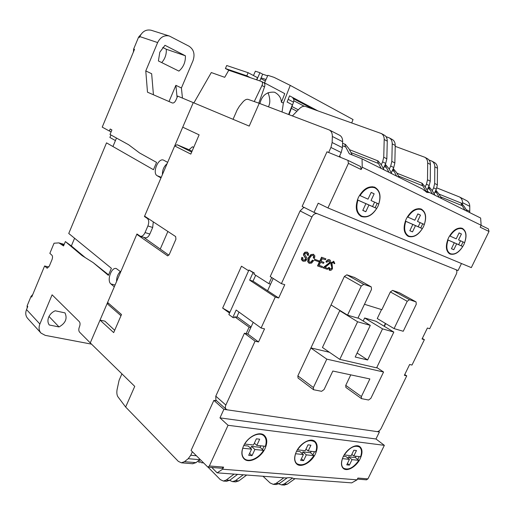 <?xml version="1.0" encoding="UTF-8"?>
<svg xmlns="http://www.w3.org/2000/svg" width="515" height="515" viewBox="0 0 515 515"><rect width="100%" height="100%" fill="white"/><g stroke="black" fill="none" stroke-linecap="round" stroke-linejoin="round"><path stroke-width="0.77" d="M48.68 317.163C50 314.214 52.182 312.09 55.214 310.79L64.98 312.882C67.542 318.528 65.566 323.208 59.045 326.941L49.253 324.984C47.708 322.744 47.522 320.137 48.68 317.163M159.817 52.182L164.98 45.288L185.406 55.8C185.6 62.109 183.437 67.208 178.917 71.102L158.408 60.95L159.817 52.182M145.867 216.982L144.438 216.512L160.976 177.926L157.21 175.744C151.944 173.162 158.247 157.59 163.551 160.133L167.658 162.354L193.26 102.62L249.221 126.098L259.238 103.322L329.375 129.999C331.402 131.241 332.394 133.398 332.349 136.469L332.136 142.52L330.926 147.464L328.641 152.479M120.986 315.721L107.899 304.32L107.596 302.453L136.797 234.338L167.568 255.813L169.248 254.552L175.924 239.218L175.654 236.572L144.599 216.145L174.688 145.945L190.808 154.094L199.118 134.853L182.728 127.186L193.26 102.62L177.63 96.086L175.905 100.155C174.83 102.337 173.632 103.277 172.325 102.968L147.49 92.185L145.777 70.922L157.635 42.571L139.797 36.584L139.443 37.441L138.587 37.144L133.662 49.022L134.512 49.331L102.221 127.134L109.354 131.022L110.191 129.008L111.903 129.935L110.01 134.473L128.634 144.741L139.552 152.949L156.579 162.405L153.457 169.712L106.521 142.855L68.746 233.475L111.388 268.302L108.382 275.338L93.151 262.605L82.007 255.556L65.373 241.574L63.551 245.938L58.89 242.887L54.049 243.215L49.846 253.354L51.925 255.221C52.691 256.174 52.717 257.655 51.996 259.663L49.356 266.017L47.071 268.128L44.605 265.978L31.705 297.065L31.048 296.382L27.134 305.826L27.778 306.522L26.523 309.56L39.88 324.025L52.099 294.818L79.342 321.688C80.231 322.86 80.282 324.527 79.497 326.697L79.355 327.038C78.57 329.207 78.621 330.881 79.51 332.078L90.26 342.906L114.298 286.823L110.912 283.952C106.566 280.765 111.388 266.867 116.274 268.527L120.729 271.823L136.951 233.977L140.389 236.295C142.153 236.591 143.711 235.342 145.056 232.561L147.902 225.943C149.157 222.467 148.97 219.969 147.341 218.45L144.438 216.512M289.089 114.652L293.524 102.137C294.123 100.187 293.878 98.829 292.79 98.056M167.079 163.693C163.899 166.416 162.341 170.047 162.418 174.572M140.389 236.295L145.172 237.769C146.949 238.072 148.5 236.836 149.846 234.061L152.678 227.476L153.296 221.862M120.368 271.534C117.819 274.038 116.551 277.36 116.583 281.505M65.373 241.574L71.36 245.951L74.585 238.239M112.94 146.524L116.487 138.039M115.431 140.563L109.888 137.473L110.925 134.975M139.797 36.584C142.417 31.325 146.221 29.213 151.198 30.256L151.384 30.314M304.236 106.257L293.833 100.766M291.966 106.534L298.301 109.824M258.8 103.161L264.536 86.887C265.154 84.872 264.929 83.482 263.86 82.715L263.783 82.677M193.904 102.891L211.305 72.551L224.707 77.321L228.757 70.272L261.646 81.544C262.669 82.323 262.779 83.649 261.961 85.535L254.256 101.552M39.88 324.025C38.522 327.598 38.895 330.617 41.007 333.089L45.23 335.362L91.522 344.142M26.523 309.56C25.209 313.03 25.596 315.991 27.681 318.425L41.007 333.089M27.147 308.054L27.134 305.826M31.048 296.382L32.76 294.522M44.605 265.978L48.809 267.047M71.36 245.951L85.252 257.609M108.588 274.856L93.151 262.605M109.354 131.022L111.15 131.743M133.391 52.021L133.662 49.022M138.587 37.144L140.878 34.55M161.697 62.579C165.032 58.864 166.564 54.423 166.293 49.253L162.734 47.438M157.635 42.571C160.352 37.138 164.246 34.943 169.313 35.999L189.095 46.253C193.84 49.524 195.14 54.352 193.003 60.738L181.409 87.975L175.885 85.329L177.083 97.38M145.777 70.922L151.655 73.735L153.431 94.766M169.01 101.532L175.885 85.329M182.452 98.101L181.409 87.975M49.002 316.468L59.045 326.941M185.406 55.8L166.293 49.253M268.45 106.817L268.547 106.566C270.375 103.032 270.201 98.391 268.025 92.648M264.523 83.398L264.684 82.973L284.756 93.621L281.383 102.26L283.379 102.987L282.053 111.98M281.383 102.26C281.158 97.831 278.866 94.483 274.514 92.211C267.633 91.644 263.017 94.593 260.667 101.043L259.882 103.567M253.483 75.538L255.376 71.205L259.94 72.712L256.811 79.864M267.639 75.827L262.695 74.199L259.94 72.712M264.523 82.915L267.864 75.319L274.051 77.353L290.254 85.387L353.039 119.538L351.7 122.898M265.354 81.029L260.77 78.589M290.254 85.387L283.379 102.987M262.695 74.199L261.092 77.862L266.017 79.516M259.772 80.874L261.092 77.862M288.593 114.465L292.391 104.777L287.125 102.028L289.546 95.829L317.787 110.822M264.684 82.973L263.719 82.638M313.416 109.264L293.428 98.674M256.592 79.786L257.513 77.681L248.153 72.705L226.709 65.514L225.416 68.521L228.757 70.272M250.174 77.591L246.801 75.808L225.416 68.521M246.801 75.808L248.153 72.705M423.504 226.651C419.049 234.686 413.996 237.93 408.344 236.398C403.554 233.269 402.846 227.45 406.232 218.946C410.642 210.957 415.644 207.661 421.231 209.051C426.214 212.193 426.974 218.064 423.504 226.651M407.474 235.909L408.968 236.16M420.749 227.92L422.725 223.78M360.384 215.985L362.245 216.345M375.12 207.725L377.186 203.303M377.939 206.322C373.221 214.903 367.665 218.289 361.279 216.48C355.82 212.978 354.835 206.676 358.324 197.567C362.978 189.063 368.457 185.612 374.759 187.228C380.476 190.737 381.531 197.103 377.939 206.322M463.841 244.651C459.625 252.202 454.996 255.318 449.956 254.004C445.72 251.191 445.243 245.79 448.52 237.808C452.711 230.289 457.301 227.134 462.296 228.332C466.674 231.171 467.189 236.61 463.841 244.651M449.112 253.522L450.342 253.695C446.647 251.449 445.893 246.897 448.063 240.029L447.651 239.842M461.163 245.81L463.056 241.921M489.005 231.467L480.192 227.199L481.139 225.255L362.238 167.221L361.163 169.544L348.43 163.377L327.946 207.944L471.315 267.613L489.005 231.467L488.381 228.898L481.094 225.345L488.381 228.898M421.605 209.734L420.44 208.787M375.48 188.117L373.993 186.958M462.412 228.872L461.492 228.074M348.43 163.377L347.921 160.365L326.986 151.803L302.131 206.418L314.008 212.38L458.06 270.53L461.479 263.519M327.946 207.944L318.206 203.206L314.008 212.38M347.966 160.39L360.642 166.57L361.163 169.544M481.139 225.255L480.637 218.038L429.6 192.578L426.858 192.436L423.008 189.288L362.045 158.871L362.238 167.221M340.061 157.146L340.306 156.618L339.501 156.283M423.806 190.215L429.6 192.578M467.208 211.337L464.421 206.779L461.389 203.155C461.022 203.425 461.279 204.255 462.174 205.646L464.961 210.217M362.045 158.871L349.318 153.792L345.732 147C344.87 145.475 344.754 144.599 345.391 144.367L348.829 148.558L352.215 154.951M434.937 195.237L432.162 190.531L429.014 186.752C428.577 187.009 428.808 187.853 429.697 189.288L432.471 194.007M391.793 173.716L389.057 168.823L385.761 164.826C385.22 165.07 385.394 165.933 386.276 167.42L389.005 172.325M398.552 176.059L422.815 185.825L425.866 191.052M428.21 192.011L425.332 187.093L422.158 183.276C421.708 183.533 421.927 184.383 422.815 185.825M439.218 197.374L435.542 190.833M441.645 198.584L438.864 193.904L435.838 190.202M350.96 152.582L378.506 163.506L381.229 168.444M384.074 169.866L381.351 164.935L378.023 160.905C377.463 161.15 377.624 162.013 378.506 163.506M396.621 176.124L392.99 169.139M399.357 177.488L396.608 172.622L393.338 168.669M296.325 451.764C300.168 443.177 310.603 437.441 314.91 441.374C317.716 444.072 317.897 448.217 315.444 453.805C311.607 462.335 301.114 468.18 296.756 464.034C294.084 461.356 293.936 457.262 296.325 451.764M312.888 454.777L314.485 451.687M315.141 442.398L314.214 440.898M343.19 456.773C346.827 448.848 356.077 443.383 359.934 446.737C362.566 449.196 362.669 453.149 360.23 458.601C356.605 466.474 347.316 472.03 343.408 468.508C340.885 466.069 340.814 462.155 343.19 456.773M357.738 459.483L359.251 456.586M359.966 447.464L359.225 446.293M243.505 446.112C247.586 436.739 259.509 430.72 264.33 435.407C267.298 438.381 267.555 442.72 265.096 448.423C261.028 457.738 249.009 463.88 244.136 458.917C241.335 455.975 241.123 451.707 243.505 446.112M262.483 449.498L264.169 446.183M264.807 436.862L263.661 434.905M222.017 468.277L223.6 467.131L222.635 469.223L357.043 479.832L357.912 478.055L367.942 478.873L384.351 445.34L228.055 425.287L209.354 465.972L207.886 467.144L191.078 450.477L213.873 400.367L223.883 409.348L219.976 417.884L228.055 425.287M296.074 463.326L296.93 463.751M342.733 467.832L343.46 468.148M243.453 458.176L244.458 458.743M384.351 445.34L375.976 438.992L219.976 417.884M367.942 478.873L366.435 479.819M378.486 431.267L379.407 431.95L375.976 438.992M222.635 469.223L217.124 472.841L286.037 477.972C289.745 477.437 292.243 477.624 293.531 478.532L351.732 482.87L357.043 479.832M213.873 400.367L216.654 400.799M379.407 431.95L223.883 409.348M217.124 472.841L211.8 467.459M203.155 462.779L201.191 462.676L198.899 460.339M203.27 462.895L201.191 462.676M360.036 195.584L368.013 199.17L360.036 195.584C364.588 188.838 369.506 186.237 374.778 187.788C379.748 190.602 381.081 196.009 378.77 204.011L374.598 202.138L372.538 206.547L376.697 208.446C372.081 215.289 367.092 217.851 361.717 216.133C356.992 213.326 355.723 207.996 357.925 200.135L357.391 199.891M368.013 199.17L371.161 192.41L374.16 193.795L371.019 200.528L378.77 204.011M376.697 208.446L368.933 205.009L365.805 211.717L362.779 210.41L365.914 203.67L357.925 200.135M374.598 202.138L371.019 200.528M371.135 192.462L374.16 193.795M357.404 199.846L365.914 203.67M362.818 210.32L365.805 211.717M364.755 203.142L368.933 205.009M364.774 203.11L372.538 206.547M407.346 216.86L407.816 217.073C412.09 210.719 416.564 208.221 421.238 209.566C425.577 212.083 426.6 217.06 424.315 224.495L420.163 222.628L418.193 226.761L422.332 228.641C418.019 235.065 413.494 237.544 408.743 236.063C404.584 233.565 403.606 228.654 405.794 221.321L405.331 221.109M407.816 217.073L414.833 220.227L417.839 213.905L420.485 215.128L417.485 221.424L424.315 224.495M422.332 228.641L415.489 225.615L412.502 231.885L409.837 230.739L412.83 224.437L405.794 221.321M420.163 222.628L417.485 221.424M417.813 213.95L420.485 215.128M407.339 216.867L414.833 220.227M405.344 221.07L412.83 224.437M409.869 230.662L412.502 231.885M411.331 223.755L415.489 225.615M411.343 223.729L418.193 226.761M449.988 236.044L456.213 238.844L449.988 236.044C454.011 230.044 458.112 227.636 462.283 228.815C466.101 231.074 466.886 235.683 464.633 242.629L460.526 240.782L458.64 244.664L462.74 246.524C458.691 252.582 454.552 254.964 450.322 253.689M456.213 238.844L459.09 232.902L461.434 233.984L458.569 239.9L464.633 242.629M462.74 246.524L456.657 243.833L453.799 249.73L451.436 248.706L454.301 242.79L448.063 240.029M460.526 240.782L458.569 239.9M459.071 232.941L461.434 233.984M447.664 239.803L454.301 242.79M451.462 248.648L453.799 249.73M452.543 241.992L456.657 243.833M452.556 241.966L458.64 244.664M244.638 443.988L244.709 444.052C249.369 435.986 259.515 431.667 263.796 435.748C266.287 438.13 266.809 441.651 265.367 446.312L256.818 445.378L259.695 439.198L256.386 438.812L253.496 445.012L244.709 444.052M260.886 445.823L260.062 447.31L263.461 450.38C258.82 458.421 248.545 462.882 244.219 458.537C241.883 456.193 241.4 452.756 242.771 448.224L242.694 448.147M263.461 450.38L254.899 449.492L252.028 455.646L248.694 455.324L251.571 449.144L242.771 448.224M254.359 443.151L256.818 445.378M243.775 445.552L248.191 446.029L251.571 449.144M249.595 453.387L252.028 455.646M250.631 448.275L251.513 446.389L254.899 449.492M251.513 446.389L260.062 447.31M297.4 449.769L297.464 449.827C303.361 441.716 309.019 439.012 314.433 441.703C316.802 443.866 317.24 447.239 315.747 451.829L308.176 450.998L310.938 445.192L308.009 444.851L305.234 450.677L297.464 449.827M311.253 451.333L310.474 452.737L313.918 455.659C308.015 463.815 302.318 466.487 296.833 463.667C294.586 461.53 294.181 458.221 295.604 453.741L295.533 453.683M313.918 455.659L306.335 454.861L303.58 460.655L300.625 460.365L303.393 454.558L295.604 453.741M305.968 449.132L308.176 450.998M296.582 451.237L299.949 451.603L303.393 454.558M301.391 458.756L303.58 460.655M302.144 453.49L302.891 451.919L306.335 454.861M302.891 451.919L310.474 452.737M344.207 454.9L344.265 454.951C349.634 447.458 354.713 444.825 359.502 447.052C361.736 449.022 362.09 452.247 360.571 456.734L353.811 455.994L356.464 450.516L353.85 450.207L351.191 455.704L344.265 454.951M356.09 456.245L355.344 457.565L358.813 460.346C353.445 467.877 348.333 470.478 343.486 468.161C341.348 466.21 341.02 463.036 342.481 458.64L342.417 458.588M358.813 460.346L352.041 459.638L349.395 465.103L346.762 464.845L349.421 459.367L342.481 458.64M351.822 454.397L353.811 455.994M343.434 456.284L345.958 456.554L349.421 459.367M347.425 463.487L349.395 465.103M347.934 458.163L348.578 456.837L352.041 459.638M348.578 456.837L355.344 457.565M292.404 115.914L299.357 108.729C301.487 106.631 303.56 105.878 305.582 106.476L381.422 133.578C383.276 134.75 384.203 136.72 384.196 139.488L383.752 157.21L382.619 161.871L381.261 164.781M391.278 172.795L393.743 167.53L394.857 162.94L395.224 145.449C395.224 142.707 394.29 140.756 392.436 139.591L392.179 139.443M393.743 167.53L390.718 165.991L389.243 169.145M383.34 168.534L385.709 163.442L386.842 158.807L387.261 141.149C387.267 138.381 386.34 136.417 384.486 135.245L384.222 135.104M395.205 146.337L424.856 157.281C426.71 158.44 427.65 160.339 427.682 162.965L427.514 179.78L426.465 184.17L425.19 186.848M434.113 193.833L436.327 189.185L437.357 184.859L437.473 168.251C437.428 165.65 436.482 163.776 434.634 162.618L434.37 162.476M428.989 159.985L431.969 161.163C433.823 162.322 434.763 164.208 434.808 166.815L434.679 183.475L433.643 187.821L432.265 190.705M427.07 190.061L429.201 185.561L430.25 181.19L427.514 179.78M304.397 207.558L303.502 207.687L300.084 210.925L311.916 216.963C313.384 214.266 315.18 213.184 317.298 213.712L455.891 269.654C457.075 270.472 457.191 272.004 456.245 274.257L429.71 328.718L427.392 328.016L422.043 338.999L424.373 339.668L422.313 338.452M339.256 156.817L341.213 152.543L342.417 147.663L342.649 141.702C342.694 138.651 341.728 136.527 339.752 135.342L339.52 135.22M303.715 207.217L303.502 207.687M311.916 216.963L281.396 283.656L284.776 284.686L278.673 298.005L267.594 290.73L273.188 278.461M271.701 277.521L268.901 283.675L253.901 274.122L254.384 273.053L253.058 272.641L249.659 280.16L275.274 297.033L278.673 298.005M270.581 284.183L268.901 283.675M275.274 297.033L261.099 328.01L236.166 310.036L232.812 317.459L234.158 317.794L234.64 316.738L249.093 327.16L246.151 333.623L244.432 333.224L255.073 341.181L225.84 405.067L215.791 396.151L215.888 400.078L226.188 409.316C225.19 408.324 225.074 406.908 225.84 405.067M249.093 327.16L250.805 327.579L247.863 334.029L246.151 333.623M436.842 187.904L459.483 196.962C461.453 198.121 462.476 200.02 462.554 202.665L469.77 206.335C469.712 203.753 468.708 201.874 466.764 200.708L466.539 200.593M469.77 206.335L469.757 211.427L466.159 209.618M469.68 212.573L469.757 211.427M215.888 400.078L215.637 400.638M192.346 451.771L190.762 455.254L188.213 458.691L199.711 459.695L196.003 462.644L192.565 463.732M196.003 462.644L184.454 461.678L181.364 462.805L178.319 461.356L125.647 407.03L134.737 386.372L90.26 342.906L100.032 320.118L104.906 321.16L114.684 330.302M291.329 108.337L296.936 111.234M248.61 270.755L241.471 266.204L222.647 308.092L229.536 313.062M232.812 317.459L228.866 314.549L248.951 270.002L254.384 273.053M100.032 320.118L113.686 332.613L121.501 314.523L107.596 302.453M184.454 461.678L188.213 458.691M462.554 202.665L462.554 204.198M295.069 478.647L287.351 484.152L284.126 485.053M292.546 478.042L284.28 483.946L281.454 484.879L278.757 483.894M287.28 477.811L279.214 483.604L275.982 484.518M263.023 476.259L270.118 482.967L273.253 484.338L276.085 483.392L283.836 477.811M246.672 475.042L238.851 480.888L235.606 481.853M229.613 480.373L232.574 481.654L235.413 480.656L243.241 474.785M226.497 481.255L229.742 480.276L237.576 474.367M208.047 467.156L220.298 479.62L223.394 481.049L226.233 480.038L234.074 474.103M236.971 316.641L251.088 326.954M390.718 165.991L391.838 161.382L392.224 143.827C392.224 141.078 391.297 139.121 389.443 137.956L386.005 136.63M427.308 158.62L427.572 158.762C429.42 159.92 430.366 161.813 430.405 164.44L430.25 181.19M121.92 373.845L119.087 380.321L117.034 389.849C116.602 392.939 116.911 395.275 117.967 396.846L125.647 407.03M233.05 119.313L237.112 110.01L239.411 106.206L242.758 102.144C244.715 99.871 246.518 98.951 248.159 99.395L259.238 103.322M136.797 234.338L137.975 234.705M234.64 316.738L236.694 317.253L239.024 312.103M229.915 312.219L222.647 308.092M191.683 152.067L177.051 144.721L174.688 145.945M177.051 144.721L189.024 149.711L192.43 146.788L193.73 147.335M143.672 237.312L168.875 255.183M189.024 149.711L192.044 151.23M160.249 249.067L167.884 231.46M192.43 146.788L193.692 147.412M313.558 389.726L321.592 391.31L324.07 389.546L332.838 371.038L369.867 378.943L361.388 396.563L361.491 398.636L368.579 400.02L370.852 398.346L383.566 372.01L326.793 359.142L313.397 387.538L313.558 389.726L298.043 378.016L297.857 375.853L344.393 276.42L346.853 274.81L354.468 277.476M384.074 326.182L385.4 323.414M385.703 323.594L384.377 326.362M248.951 270.002L253.058 272.641M253.2 322.319L250.805 327.579M281.396 283.656L270.208 276.574L300.084 210.925M215.791 396.151L244.432 333.224M329.285 270.143L328.377 267.678L329.091 267.42L329.4 267.594L328.686 267.851L329.671 270.349C330.759 270.587 331.692 270.021 332.484 268.637L332.027 263.011L333.417 262.238L334.093 263.751L333.385 262.225M329.8 269.306L331.634 268.264L331.808 267.349L330.888 264.105L331.151 262.682L333.913 261.395M326.265 262.038L326.819 262.232L329.162 260.745L329.684 262.953L323.259 267.922L327.45 269.345L327.855 268.463L324.991 267.491L330.269 263.075C330.855 261.626 330.714 260.596 329.838 259.978L329.6 259.875C328.293 259.605 327.18 260.332 326.265 262.038L325.956 261.865C326.87 260.159 327.984 259.431 329.291 259.702L329.697 259.908M325.062 267.446L327.855 268.463M323.259 267.922L322.95 267.749L329.375 262.779L329.175 260.751M226.188 409.316L227.418 409.863L376.967 431.596C378.551 431.596 379.935 430.54 381.126 428.422L406.734 375.866L404.732 374.566M424.373 339.668L412 365.058L409.644 364.478L404.365 375.326L406.734 375.866M247.863 334.029L258.524 341.973L264.536 328.853L261.099 328.01M258.524 341.973L255.073 341.181M364.466 304.288L381.873 309.682L390.344 291.928L392.597 290.389L399.318 292.732M361.491 398.636L345.88 387.415L345.752 385.368L350.767 374.862M303.174 260.011L304.816 259.991L305.627 258.414L303.444 255.028L303.67 253.663L304.989 252.138L307.564 252.286M306.959 251.99L308.665 253.612L308.408 255.504L307.23 255.022L307.011 253.277M302.543 260.918L301.397 259.483L301.803 257.346L302.994 257.822L302.678 259.27L303.341 260.12L305.125 260.165L305.807 259.444L305.569 257.867L303.444 255.028M308.813 263.056L307.68 261.562L308.35 257.745L310.925 254.519L313.757 254.455M313.204 254.185L314.865 255.846L314.485 258.446L313.281 257.964L313.558 256.155L313.101 255.35M309.431 262.154L310.938 262.019L312.405 260.152L313.603 260.635L311.614 263.088L309.38 263.339L307.68 261.562M314.337 260.139L314.723 259.296L319.242 260.925L318.849 261.768L314.337 260.139M317.536 265.907L321.547 257.236L325.886 258.826L325.441 259.785L322.274 258.678L321.032 261.369L323.98 262.393L323.536 263.345L320.588 262.328L319.158 265.425L322.512 266.564L322.068 267.517L317.536 265.907M321.057 261.311L323.98 262.393M319.184 265.36L322.512 266.564M301.803 257.346L302.994 257.822M301.397 259.483L301.706 259.657L302.112 257.519M307.404 253.889L306.869 253.226L305.575 253.251L304.932 253.992L304.771 254.719L306.972 258.054L306.773 259.534L305.44 261.105L303.226 261.253L301.706 259.657M307.539 255.202L307.713 254.062M304.989 252.138L307.268 252.163M303.67 253.663L303.979 253.837L305.298 252.311M303.753 255.202L303.979 253.837M312.405 260.152L313.603 260.635M310.938 262.019L311.247 262.193L312.714 260.326M309.521 262.187L311.247 262.193M313.558 256.155L313.069 255.337L311.536 255.633L309.56 258.227L308.936 261.285L309.83 262.367M313.59 258.137L313.867 256.328M310.925 254.519L313.519 254.359M308.35 257.745L308.659 257.918L311.234 254.693M307.989 261.736L308.659 257.918M314.723 259.296L319.242 260.925M314.646 260.313L315.032 259.47M321.547 257.236L325.886 258.826M317.845 266.088L321.856 257.41M267.594 290.73L253.026 281.158L249.659 280.16M253.026 281.158L255.691 275.268M382.529 328.86L367.626 359.979L355.202 357.024L370.285 325.377L357.61 321.772L339.784 359.367L376.613 367.845L393.827 332.072L382.529 328.86L364.639 317.974L375.95 321.276L393.827 332.072M363.191 321.025L364.639 317.974M367.626 359.979L357.114 353.026M370.285 325.377L358.034 317.858M357.61 321.772L339.733 310.7L340.891 311.041M339.784 359.367L322.448 347.477L339.733 310.7M354.146 277.295L371.07 286.81L363.77 284.364L361.279 286.018L347.541 315.154L357.899 318.148L371.508 289.424L371.225 286.881L354.301 277.36M399.067 292.597L415.946 301.874L409.489 299.711L407.217 301.288L394.072 328.609L403.239 331.261L416.262 304.294L416.069 301.925L399.189 292.649M347.541 315.154L331.042 304.944M310.88 348.031L326.793 359.142M383.566 372.01L376.774 367.51M394.072 328.609L377.257 318.534L381.531 309.579M310.938 347.915L329.465 352.286M334.093 263.751L334.834 263.397L333.578 261.208M333.887 261.382L331.151 262.682M331.46 262.856L331.197 264.279L330.888 264.105M331.197 264.279L331.808 267.349M332.117 267.523L331.943 268.437L331.634 268.264M331.943 268.437L329.819 269.326M330.083 269.474L329.4 267.594M157.21 175.744L161.259 177.269M147.341 218.45L148.867 218.952M110.912 283.952L115.077 285.001M288.181 99.324L293.524 102.137M147.902 225.943L152.678 227.476M145.056 232.561L149.846 234.061M47.528 268.122L46.659 267.903M61.819 244.451L63.924 245.043M261.961 85.535L264.536 86.887M345.732 147L342.494 145.732M427.798 188.522L429.697 189.288M384.235 166.609L386.276 167.42M436.443 192.687L434.943 192.082M440.628 196.878L462.174 205.646M393.885 171.25L392.295 170.62M209.354 465.972L223.6 467.131M385.709 163.442L382.619 161.871M436.327 189.185L433.643 187.821M429.201 185.561L426.465 184.17M341.213 152.543L330.926 147.464M190.762 455.254L196.26 455.756M342.417 147.663L332.136 142.52M386.842 158.807L383.752 157.21M394.857 162.94L391.838 161.382M437.357 184.859L434.679 183.475M332.349 136.469L342.649 141.702M167.324 255.698L167.813 255.846M287.351 484.152L284.28 483.946M279.214 483.604L276.085 483.392M238.851 480.888L235.413 480.656M226.233 480.038L229.742 480.276M387.261 141.149L384.196 139.488M392.224 143.827L395.224 145.449M430.405 164.44L427.682 162.965M437.473 168.251L434.808 166.815M344.393 276.42L361.279 286.018M313.397 387.538L297.857 375.853M361.388 396.563L345.752 385.368M390.344 291.928L407.217 301.288M409.489 299.711L392.597 290.389M363.77 284.364L346.853 274.81M64.208 244.368L59.058 242.938M151.198 30.256L169.313 35.999M261.646 81.544L263.86 82.715M347.921 160.365L360.642 166.57M438.973 194.091L461.389 203.155M342.591 143.279L345.391 144.367M385.175 164.594L385.761 164.826M396.93 173.195L422.158 183.276M349.408 149.646L378.023 160.905M222.132 468.283L207.886 467.144M366.545 479.832L357.404 479.098M197.934 461.105L199.408 462.618M372.197 186.675L374.778 187.788M358.994 214.839L361.53 216.043M418.952 208.581L421.238 209.566M406.354 234.937L408.595 235.992M460.256 227.933L462.283 228.815M448.211 252.698L450.207 253.638M261.961 434.132L263.796 435.748M242.835 457.23L244.104 458.427M312.772 440.331L314.433 441.703M295.539 462.534L296.737 463.584M358.002 445.874L359.502 447.052M342.282 467.163L343.486 468.161M459.483 196.962L466.764 200.708M192.958 463.764L181.364 462.805M339.752 135.342L329.375 129.999M281.454 484.879L284.525 485.079M273.253 484.338L276.381 484.544M232.574 481.654L236.012 481.879M223.394 481.049L226.903 481.28M381.422 133.578L384.486 135.245M389.443 137.956L392.436 139.591M424.856 157.281L427.572 158.762M431.969 161.163L434.634 162.618"/></g></svg>
